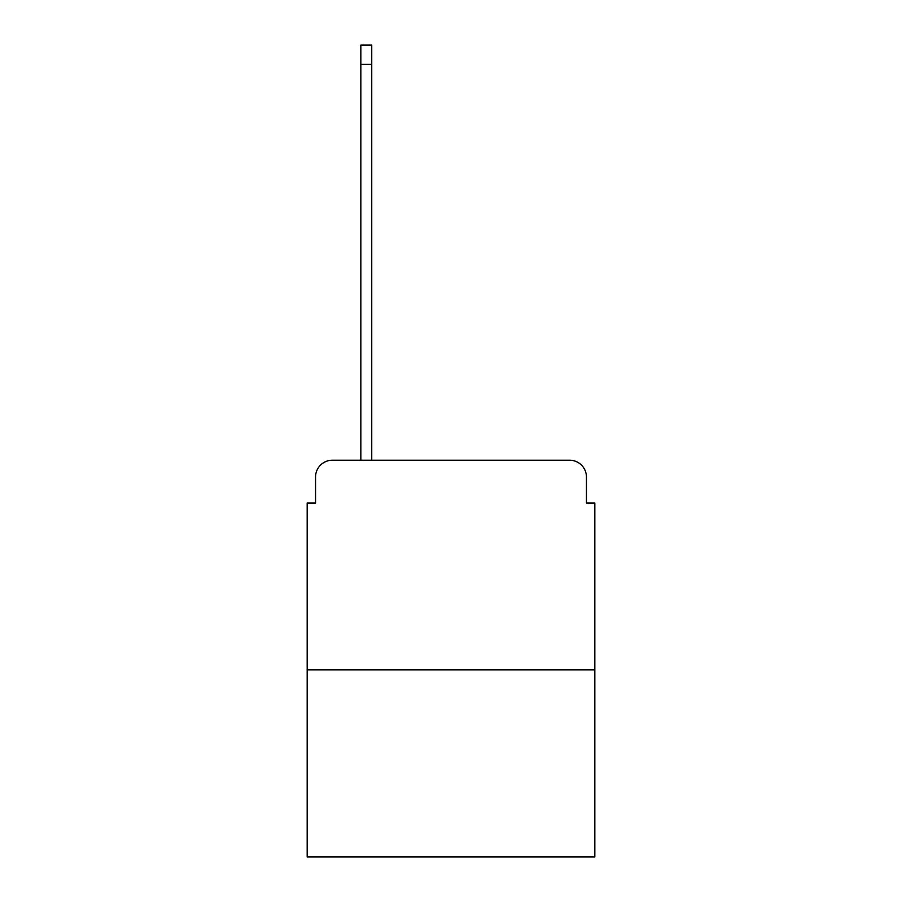 <?xml version="1.0" encoding="UTF-8"?>
<svg xmlns="http://www.w3.org/2000/svg" width="902" height="902" viewBox="0 0 902 902"><rect width="100%" height="100%" fill="white"/><g stroke="black" fill="none" stroke-linecap="round" stroke-linejoin="round"><path stroke-width="1.35" d="M315.565 477L315.565 503L315.565 477A16.777 16.777 0 0 1 332.331 460.223L360.845 460.223L360.845 45.1L371.748 45.1L371.748 64.392L360.845 64.392M594.824 669.882L307.176 669.882L307.176 856.9L594.824 856.9L594.824 503L586.435 503L586.435 477A16.777 16.777 0 0 0 569.669 460.223L332.331 460.223M307.176 669.882L307.176 503L315.565 503M371.748 64.392L371.748 460.223L385.582 460.223M516.418 460.223L569.669 460.223M586.435 503L586.435 477"/></g></svg>
